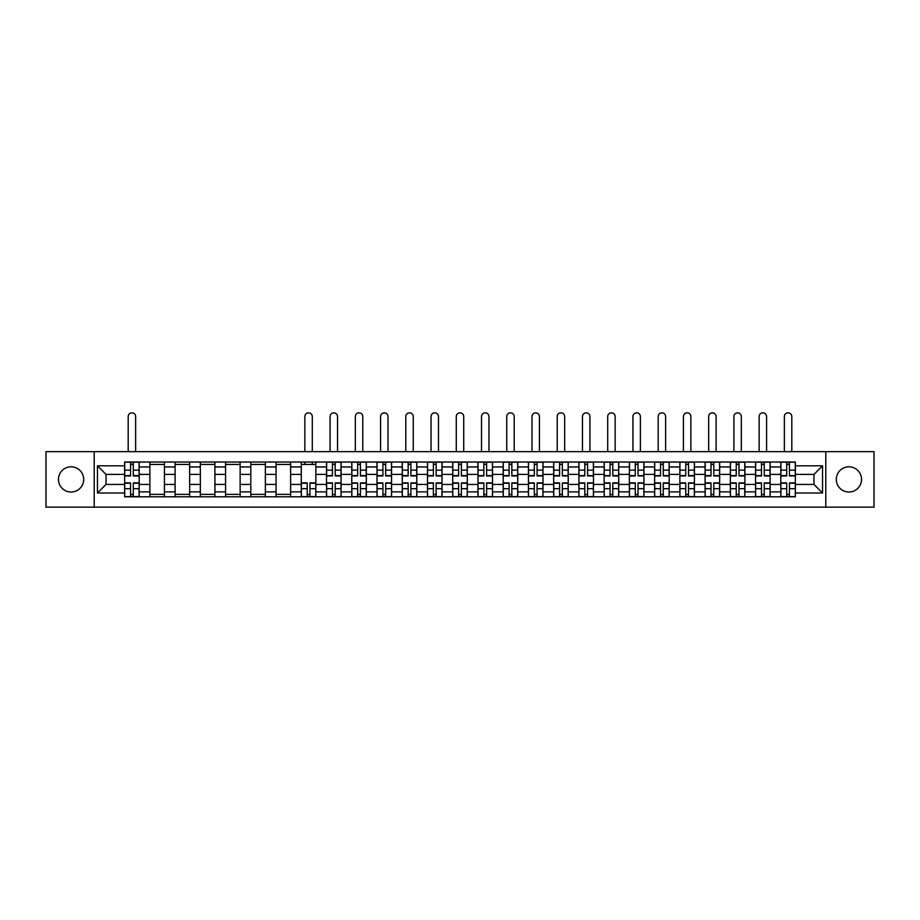 <?xml version="1.0" encoding="UTF-8"?>
<svg xmlns="http://www.w3.org/2000/svg" width="920" height="920" viewBox="0 0 920 920"><rect width="100%" height="100%" fill="white"/><g stroke="black" fill="none" stroke-linecap="round" stroke-linejoin="round"><path stroke-width="1.38" d="M848.918 466.796A12.615 12.615 0 0 0 836.303 479.412A12.615 12.615 0 0 0 848.918 492.027A12.615 12.615 0 0 0 861.545 479.412A12.615 12.615 0 0 0 848.918 466.796M71.081 466.796A12.615 12.615 0 0 0 58.454 479.412A12.615 12.615 0 0 0 71.081 492.027A12.615 12.615 0 0 0 83.697 479.412A12.615 12.615 0 0 0 71.081 466.796M825.792 507.161L874 507.161L874 451.662L46 451.662L46 507.161L825.792 507.161L825.792 451.662M149.868 496.8L149.868 466.957L139.184 466.957L139.184 496.8M139.184 466.957L139.184 462.024M149.868 466.957L149.868 462.024M164.427 462.024L164.427 496.8M175.099 496.8L175.099 462.024M189.658 462.024L189.658 496.8M200.341 496.8L200.341 462.024M214.9 462.024L214.9 496.8M225.572 496.8L225.572 462.024M240.143 462.024L240.143 496.8M250.815 496.8L250.815 462.024M265.374 462.024L265.374 496.8M276.058 496.8L276.058 462.024M290.616 462.024L290.616 496.8M301.288 496.8L301.288 462.024M315.847 462.024L315.847 496.8M326.531 496.8L326.531 462.024M341.09 462.024L341.09 496.8M351.773 496.8L351.773 462.024M366.332 462.024L366.332 496.8M377.004 496.8L377.004 462.024M391.563 462.024L391.563 496.8M402.247 496.8L402.247 462.024M416.806 462.024L416.806 496.8M427.478 496.8L427.478 462.024M442.037 462.024L442.037 496.8M452.72 496.8L452.72 462.024M467.279 462.024L467.279 496.8M477.963 496.8L477.963 462.024M492.522 462.024L492.522 496.8M503.194 496.8L503.194 462.024M517.753 462.024L517.753 496.8M528.436 496.8L528.436 462.024M542.995 462.024L542.995 496.8M553.667 496.8L553.667 462.024M568.226 462.024L568.226 496.8M578.91 496.8L578.91 462.024M593.469 462.024L593.469 496.8M604.153 496.8L604.153 462.024M618.711 462.024L618.711 496.8M629.383 496.8L629.383 462.024M643.942 462.024L643.942 496.8M654.626 496.8L654.626 462.024M669.185 462.024L669.185 496.8M679.857 496.8L679.857 462.024M694.428 462.024L694.428 496.8M705.099 496.8L705.099 462.024M719.658 462.024L719.658 496.8M730.342 496.8L730.342 462.024M744.901 462.024L744.901 496.8M755.573 496.8L755.573 462.024M770.132 462.024L770.132 496.8M780.815 496.8L780.815 462.024M780.815 484.426L770.132 484.426M755.573 484.426L744.901 484.426M730.342 484.426L719.658 484.426M705.099 484.426L694.428 484.426M679.857 484.426L669.185 484.426M654.626 484.426L643.942 484.426M629.383 484.426L618.711 484.426M604.153 484.426L593.469 484.426M578.91 484.426L568.226 484.426M553.667 484.426L542.995 484.426M528.436 484.426L517.753 484.426M503.194 484.426L492.522 484.426M477.963 484.426L467.279 484.426M452.72 484.426L442.037 484.426M427.478 484.426L416.806 484.426M402.247 484.426L391.563 484.426M377.004 484.426L366.332 484.426M351.773 484.426L341.09 484.426M326.531 484.426L315.847 484.426M301.288 484.426L290.616 484.426M276.058 484.426L265.374 484.426M250.815 484.426L240.143 484.426M225.572 484.426L214.9 484.426M200.341 484.426L189.658 484.426M175.099 484.426L164.427 484.426M149.868 484.426L139.184 484.426M780.815 474.398L770.132 474.398M755.573 474.398L744.901 474.398M730.342 474.398L719.658 474.398M705.099 474.398L694.428 474.398M679.857 474.398L669.185 474.398M654.626 474.398L643.942 474.398M629.383 474.398L618.711 474.398M604.153 474.398L593.469 474.398M578.91 474.398L568.226 474.398M553.667 474.398L542.995 474.398M528.436 474.398L517.753 474.398M503.194 474.398L492.522 474.398M477.963 474.398L467.279 474.398M452.72 474.398L442.037 474.398M427.478 474.398L416.806 474.398M402.247 474.398L391.563 474.398M377.004 474.398L366.332 474.398M351.773 474.398L341.09 474.398M326.531 474.398L315.847 474.398M301.288 474.398L290.616 474.398M276.058 474.398L265.374 474.398M250.815 474.398L240.143 474.398M225.572 474.398L214.9 474.398M200.341 474.398L189.658 474.398M175.099 474.398L164.427 474.398M149.868 474.398L139.184 474.398M106.018 484.426L124.626 484.426L124.626 474.398L106.018 474.398L106.018 484.426L97.451 493.005L97.451 465.819L124.626 465.819L124.626 474.398M795.374 474.398L795.374 484.426L813.981 484.426L813.981 474.398L795.374 474.398L795.374 462.024L124.626 462.024L124.626 465.819M795.374 465.819L822.549 465.819L822.549 493.005L795.374 493.005L795.374 484.426M124.626 484.426L124.626 496.8L795.374 496.8L795.374 493.005M124.626 493.005L97.451 493.005M94.208 507.161L94.208 451.662M133.285 494.373L130.536 494.373M130.536 464.45L133.285 464.45M164.427 494.373L149.868 494.373M149.868 464.45L164.427 464.45M189.658 494.373L175.099 494.373M175.099 464.45L189.658 464.45M214.9 494.373L200.341 494.373M200.341 464.45L214.9 464.45M240.143 494.373L225.572 494.373M225.572 464.45L240.143 464.45M265.374 494.373L250.815 494.373M250.815 464.45L265.374 464.45M290.616 494.373L276.058 494.373M276.058 464.45L290.616 464.45M309.948 494.373L307.199 494.373M301.288 464.45L315.847 464.45M335.19 494.373L332.43 494.373M332.43 464.45L335.19 464.45M360.421 494.373L357.673 494.373M357.673 464.45L360.421 464.45M385.664 494.373L382.916 494.373M382.916 464.45L385.664 464.45M410.895 494.373L408.147 494.373M408.147 464.45L410.895 464.45M436.137 494.373L433.389 494.373M433.389 464.45L436.137 464.45M461.38 494.373L458.62 494.373M458.62 464.45L461.38 464.45M486.611 494.373L483.862 494.373M483.862 464.45L486.611 464.45M511.853 494.373L509.105 494.373M509.105 464.45L511.853 464.45M537.084 494.373L534.336 494.373M534.336 464.45L537.084 464.45M562.327 494.373L559.578 494.373M559.578 464.45L562.327 464.45M587.569 494.373L584.809 494.373M584.809 464.45L587.569 464.45M612.8 494.373L610.052 494.373M610.052 464.45L612.8 464.45M638.043 494.373L635.294 494.373M635.294 464.45L638.043 464.45M663.274 494.373L660.525 494.373M660.525 464.45L663.274 464.45M688.516 494.373L685.768 494.373M685.768 464.45L688.516 464.45M713.759 494.373L710.999 494.373M710.999 464.45L713.759 464.45M738.99 494.373L736.241 494.373M736.241 464.45L738.99 464.45M764.232 494.373L761.484 494.373M761.484 464.45L764.232 464.45M789.463 494.373L786.715 494.373M786.715 464.45L789.463 464.45M97.451 465.819L106.018 474.398M813.981 484.426L822.549 493.005M813.981 474.398L822.549 465.819M135.631 451.662L135.631 416.565A3.726 3.726 0 0 0 131.905 412.838A3.726 3.726 0 0 0 128.19 416.565L128.19 451.662M133.285 475.939L133.285 462.185L139.104 462.185L139.104 475.939L133.285 475.939M130.536 464.289L133.285 464.289M130.536 462.185L124.706 462.185L124.706 475.939L130.536 475.939L130.536 462.185L133.285 462.185M130.536 482.897L130.536 496.639L124.706 496.639L124.706 482.897L130.536 482.897M133.285 494.546L130.536 494.546M133.285 496.639L139.104 496.639L139.104 482.897L133.285 482.897L133.285 496.639L130.536 496.639M337.536 451.662L337.536 416.565A3.726 3.726 0 0 0 333.81 412.838A3.726 3.726 0 0 0 330.084 416.565L330.084 451.662M335.19 475.939L335.19 462.185L341.009 462.185L341.009 475.939L335.19 475.939M332.43 464.289L335.19 464.289M332.43 462.185L326.611 462.185L326.611 475.939L332.43 475.939L332.43 462.185L335.19 462.185M362.767 451.662L362.767 416.565A3.726 3.726 0 0 0 359.053 412.838A3.726 3.726 0 0 0 355.327 416.565L355.327 451.662M360.421 475.939L360.421 462.185L366.252 462.185L366.252 475.939L360.421 475.939M357.673 464.289L360.421 464.289M357.673 462.185L351.854 462.185L351.854 475.939L357.673 475.939L357.673 462.185L360.421 462.185M388.01 451.662L388.01 416.565A3.726 3.726 0 0 0 384.284 412.838A3.726 3.726 0 0 0 380.57 416.565L380.57 451.662M385.664 475.939L385.664 462.185L391.483 462.185L391.483 475.939L385.664 475.939M382.916 464.289L385.664 464.289M382.916 462.185L377.085 462.185L377.085 475.939L382.916 475.939L382.916 462.185L385.664 462.185M312.294 451.662L312.294 416.565A3.726 3.726 0 0 0 308.568 412.838A3.726 3.726 0 0 0 304.853 416.565L304.853 451.662M307.199 482.897L307.199 496.639L301.369 496.639L301.369 482.897L307.199 482.897M309.948 494.546L307.199 494.546M309.948 496.639L315.767 496.639L315.767 482.897L309.948 482.897L309.948 496.639L307.199 496.639M312.294 462.024L312.294 464.45M304.853 462.024L304.853 464.45M332.43 482.897L332.43 496.639L326.611 496.639L326.611 482.897L332.43 482.897M335.19 494.546L332.43 494.546M335.19 496.639L341.009 496.639L341.009 482.897L335.19 482.897L335.19 496.639L332.43 496.639M357.673 482.897L357.673 496.639L351.854 496.639L351.854 482.897L357.673 482.897M360.421 494.546L357.673 494.546M360.421 496.639L366.252 496.639L366.252 482.897L360.421 482.897L360.421 496.639L357.673 496.639M382.916 482.897L382.916 496.639L377.085 496.639L377.085 482.897L382.916 482.897M385.664 494.546L382.916 494.546M385.664 496.639L391.483 496.639L391.483 482.897L385.664 482.897L385.664 496.639L382.916 496.639M413.241 451.662L413.241 416.565A3.726 3.726 0 0 0 409.526 412.838A3.726 3.726 0 0 0 405.8 416.565L405.8 451.662M410.895 475.939L410.895 462.185L416.725 462.185L416.725 475.939L410.895 475.939M408.147 464.289L410.895 464.289M408.147 462.185L402.327 462.185L402.327 475.939L408.147 475.939L408.147 462.185L410.895 462.185M408.147 482.897L408.147 496.639L402.327 496.639L402.327 482.897L408.147 482.897M410.895 494.546L408.147 494.546M410.895 496.639L416.725 496.639L416.725 482.897L410.895 482.897L410.895 496.639L408.147 496.639M438.483 451.662L438.483 416.565A3.726 3.726 0 0 0 434.757 412.838A3.726 3.726 0 0 0 431.043 416.565L431.043 451.662M436.137 475.939L436.137 462.185L441.956 462.185L441.956 475.939L436.137 475.939M433.389 464.289L436.137 464.289M433.389 462.185L427.558 462.185L427.558 475.939L433.389 475.939L433.389 462.185L436.137 462.185M433.389 482.897L433.389 496.639L427.558 496.639L427.558 482.897L433.389 482.897M436.137 494.546L433.389 494.546M436.137 496.639L441.956 496.639L441.956 482.897L436.137 482.897L436.137 496.639L433.389 496.639M463.726 451.662L463.726 416.565A3.726 3.726 0 0 0 460 412.838A3.726 3.726 0 0 0 456.274 416.565L456.274 451.662M461.38 475.939L461.38 462.185L467.199 462.185L467.199 475.939L461.38 475.939M458.62 464.289L461.38 464.289M458.62 462.185L452.801 462.185L452.801 475.939L458.62 475.939L458.62 462.185L461.38 462.185M488.957 451.662L488.957 416.565A3.726 3.726 0 0 0 485.242 412.838A3.726 3.726 0 0 0 481.516 416.565L481.516 451.662M486.611 475.939L486.611 462.185L492.441 462.185L492.441 475.939L486.611 475.939M483.862 464.289L486.611 464.289M483.862 462.185L478.043 462.185L478.043 475.939L483.862 475.939L483.862 462.185L486.611 462.185M514.199 451.662L514.199 416.565A3.726 3.726 0 0 0 510.473 412.838A3.726 3.726 0 0 0 506.759 416.565L506.759 451.662M511.853 475.939L511.853 462.185L517.672 462.185L517.672 475.939L511.853 475.939M509.105 464.289L511.853 464.289M509.105 462.185L503.274 462.185L503.274 475.939L509.105 475.939L509.105 462.185L511.853 462.185M539.43 451.662L539.43 416.565A3.726 3.726 0 0 0 535.716 412.838A3.726 3.726 0 0 0 531.99 416.565L531.99 451.662M537.084 475.939L537.084 462.185L542.915 462.185L542.915 475.939L537.084 475.939M534.336 464.289L537.084 464.289M534.336 462.185L528.517 462.185L528.517 475.939L534.336 475.939L534.336 462.185L537.084 462.185M564.673 451.662L564.673 416.565A3.726 3.726 0 0 0 560.947 412.838A3.726 3.726 0 0 0 557.232 416.565L557.232 451.662M562.327 475.939L562.327 462.185L568.146 462.185L568.146 475.939L562.327 475.939M559.578 464.289L562.327 464.289M559.578 462.185L553.748 462.185L553.748 475.939L559.578 475.939L559.578 462.185L562.327 462.185M589.915 451.662L589.915 416.565A3.726 3.726 0 0 0 586.189 412.838A3.726 3.726 0 0 0 582.463 416.565L582.463 451.662M587.569 475.939L587.569 462.185L593.388 462.185L593.388 475.939L587.569 475.939M584.809 464.289L587.569 464.289M584.809 462.185L578.99 462.185L578.99 475.939L584.809 475.939L584.809 462.185L587.569 462.185M615.146 451.662L615.146 416.565A3.726 3.726 0 0 0 611.432 412.838A3.726 3.726 0 0 0 607.706 416.565L607.706 451.662M612.8 475.939L612.8 462.185L618.631 462.185L618.631 475.939L612.8 475.939M610.052 464.289L612.8 464.289M610.052 462.185L604.233 462.185L604.233 475.939L610.052 475.939L610.052 462.185L612.8 462.185M640.389 451.662L640.389 416.565A3.726 3.726 0 0 0 636.663 412.838A3.726 3.726 0 0 0 632.948 416.565L632.948 451.662M638.043 475.939L638.043 462.185L643.862 462.185L643.862 475.939L638.043 475.939M635.294 464.289L638.043 464.289M635.294 462.185L629.464 462.185L629.464 475.939L635.294 475.939L635.294 462.185L638.043 462.185M665.62 451.662L665.62 416.565A3.726 3.726 0 0 0 661.905 412.838A3.726 3.726 0 0 0 658.179 416.565L658.179 451.662M663.274 475.939L663.274 462.185L669.105 462.185L669.105 475.939L663.274 475.939M660.525 464.289L663.274 464.289M660.525 462.185L654.706 462.185L654.706 475.939L660.525 475.939L660.525 462.185L663.274 462.185M690.862 451.662L690.862 416.565A3.726 3.726 0 0 0 687.136 412.838A3.726 3.726 0 0 0 683.422 416.565L683.422 451.662M688.516 475.939L688.516 462.185L694.335 462.185L694.335 475.939L688.516 475.939M685.768 464.289L688.516 464.289M685.768 462.185L679.938 462.185L679.938 475.939L685.768 475.939L685.768 462.185L688.516 462.185M716.105 451.662L716.105 416.565A3.726 3.726 0 0 0 712.379 412.838A3.726 3.726 0 0 0 708.664 416.565L708.664 451.662M713.759 475.939L713.759 462.185L719.578 462.185L719.578 475.939L713.759 475.939M710.999 464.289L713.759 464.289M710.999 462.185L705.18 462.185L705.18 475.939L710.999 475.939L710.999 462.185L713.759 462.185M741.336 451.662L741.336 416.565A3.726 3.726 0 0 0 737.621 412.838A3.726 3.726 0 0 0 733.895 416.565L733.895 451.662M738.99 475.939L738.99 462.185L744.82 462.185L744.82 475.939L738.99 475.939M736.241 464.289L738.99 464.289M736.241 462.185L730.422 462.185L730.422 475.939L736.241 475.939L736.241 462.185L738.99 462.185M766.578 451.662L766.578 416.565A3.726 3.726 0 0 0 762.852 412.838A3.726 3.726 0 0 0 759.138 416.565L759.138 451.662M764.232 475.939L764.232 462.185L770.051 462.185L770.051 475.939L764.232 475.939M761.484 464.289L764.232 464.289M761.484 462.185L755.654 462.185L755.654 475.939L761.484 475.939L761.484 462.185L764.232 462.185M791.809 451.662L791.809 416.565A3.726 3.726 0 0 0 788.095 412.838A3.726 3.726 0 0 0 784.369 416.565L784.369 451.662M789.463 475.939L789.463 462.185L795.294 462.185L795.294 475.939L789.463 475.939M786.715 464.289L789.463 464.289M786.715 462.185L780.896 462.185L780.896 475.939L786.715 475.939L786.715 462.185L789.463 462.185M458.62 482.897L458.62 496.639L452.801 496.639L452.801 482.897L458.62 482.897M461.38 494.546L458.62 494.546M461.38 496.639L467.199 496.639L467.199 482.897L461.38 482.897L461.38 496.639L458.62 496.639M483.862 482.897L483.862 496.639L478.043 496.639L478.043 482.897L483.862 482.897M486.611 494.546L483.862 494.546M486.611 496.639L492.441 496.639L492.441 482.897L486.611 482.897L486.611 496.639L483.862 496.639M509.105 482.897L509.105 496.639L503.274 496.639L503.274 482.897L509.105 482.897M511.853 494.546L509.105 494.546M511.853 496.639L517.672 496.639L517.672 482.897L511.853 482.897L511.853 496.639L509.105 496.639M534.336 482.897L534.336 496.639L528.517 496.639L528.517 482.897L534.336 482.897M537.084 494.546L534.336 494.546M537.084 496.639L542.915 496.639L542.915 482.897L537.084 482.897L537.084 496.639L534.336 496.639M559.578 482.897L559.578 496.639L553.748 496.639L553.748 482.897L559.578 482.897M562.327 494.546L559.578 494.546M562.327 496.639L568.146 496.639L568.146 482.897L562.327 482.897L562.327 496.639L559.578 496.639M584.809 482.897L584.809 496.639L578.99 496.639L578.99 482.897L584.809 482.897M587.569 494.546L584.809 494.546M587.569 496.639L593.388 496.639L593.388 482.897L587.569 482.897L587.569 496.639L584.809 496.639M610.052 482.897L610.052 496.639L604.233 496.639L604.233 482.897L610.052 482.897M612.8 494.546L610.052 494.546M612.8 496.639L618.631 496.639L618.631 482.897L612.8 482.897L612.8 496.639L610.052 496.639M635.294 482.897L635.294 496.639L629.464 496.639L629.464 482.897L635.294 482.897M638.043 494.546L635.294 494.546M638.043 496.639L643.862 496.639L643.862 482.897L638.043 482.897L638.043 496.639L635.294 496.639M660.525 482.897L660.525 496.639L654.706 496.639L654.706 482.897L660.525 482.897M663.274 494.546L660.525 494.546M663.274 496.639L669.105 496.639L669.105 482.897L663.274 482.897L663.274 496.639L660.525 496.639M685.768 482.897L685.768 496.639L679.938 496.639L679.938 482.897L685.768 482.897M688.516 494.546L685.768 494.546M688.516 496.639L694.335 496.639L694.335 482.897L688.516 482.897L688.516 496.639L685.768 496.639M710.999 482.897L710.999 496.639L705.18 496.639L705.18 482.897L710.999 482.897M713.759 494.546L710.999 494.546M713.759 496.639L719.578 496.639L719.578 482.897L713.759 482.897L713.759 496.639L710.999 496.639M736.241 482.897L736.241 496.639L730.422 496.639L730.422 482.897L736.241 482.897M738.99 494.546L736.241 494.546M738.99 496.639L744.82 496.639L744.82 482.897L738.99 482.897L738.99 496.639L736.241 496.639M761.484 482.897L761.484 496.639L755.654 496.639L755.654 482.897L761.484 482.897M764.232 494.546L761.484 494.546M764.232 496.639L770.051 496.639L770.051 482.897L764.232 482.897L764.232 496.639L761.484 496.639M786.715 482.897L786.715 496.639L780.896 496.639L780.896 482.897L786.715 482.897M789.463 494.546L786.715 494.546M789.463 496.639L795.294 496.639L795.294 482.897L789.463 482.897L789.463 496.639L786.715 496.639M755.573 466.957L744.901 466.957M730.342 466.957L719.658 466.957M705.099 466.957L694.428 466.957M679.857 466.957L669.185 466.957M654.626 466.957L643.942 466.957M629.383 466.957L618.711 466.957M604.153 466.957L593.469 466.957M578.91 466.957L568.226 466.957M553.667 466.957L542.995 466.957M528.436 466.957L517.753 466.957M503.194 466.957L492.522 466.957M477.963 466.957L467.279 466.957M452.72 466.957L442.037 466.957M427.478 466.957L416.806 466.957M402.247 466.957L391.563 466.957M377.004 466.957L366.332 466.957M351.773 466.957L341.09 466.957M326.531 466.957L315.847 466.957M301.288 466.957L290.616 466.957M276.058 466.957L265.374 466.957M250.815 466.957L240.143 466.957M225.572 466.957L214.9 466.957M200.341 466.957L189.658 466.957M175.099 466.957L164.427 466.957M780.815 466.957L770.132 466.957M755.573 491.866L744.901 491.866M730.342 491.866L719.658 491.866M705.099 491.866L694.428 491.866M679.857 491.866L669.185 491.866M654.626 491.866L643.942 491.866M629.383 491.866L618.711 491.866M604.153 491.866L593.469 491.866M578.91 491.866L568.226 491.866M553.667 491.866L542.995 491.866M528.436 491.866L517.753 491.866M503.194 491.866L492.522 491.866M477.963 491.866L467.279 491.866M452.72 491.866L442.037 491.866M427.478 491.866L416.806 491.866M402.247 491.866L391.563 491.866M377.004 491.866L366.332 491.866M351.773 491.866L341.09 491.866M326.531 491.866L315.847 491.866M301.288 491.866L290.616 491.866M276.058 491.866L265.374 491.866M250.815 491.866L240.143 491.866M225.572 491.866L214.9 491.866M200.341 491.866L189.658 491.866M175.099 491.866L164.427 491.866M149.868 491.866L139.184 491.866M780.815 491.866L770.132 491.866M133.285 475.594L139.104 475.594M133.285 470.131L139.104 470.131M124.706 475.594L130.536 475.594M124.706 470.131L130.536 470.131M130.536 483.23L124.706 483.23M130.536 488.692L124.706 488.692M139.104 483.23L133.285 483.23M139.104 488.692L133.285 488.692M335.19 475.594L341.009 475.594M335.19 470.131L341.009 470.131M326.611 475.594L332.43 475.594M326.611 470.131L332.43 470.131M360.421 475.594L366.252 475.594M360.421 470.131L366.252 470.131M351.854 475.594L357.673 475.594M351.854 470.131L357.673 470.131M385.664 475.594L391.483 475.594M385.664 470.131L391.483 470.131M377.085 475.594L382.916 475.594M377.085 470.131L382.916 470.131M307.199 483.23L301.369 483.23M307.199 488.692L301.369 488.692M315.767 483.23L309.948 483.23M315.767 488.692L309.948 488.692M332.43 483.23L326.611 483.23M332.43 488.692L326.611 488.692M341.009 483.23L335.19 483.23M341.009 488.692L335.19 488.692M357.673 483.23L351.854 483.23M357.673 488.692L351.854 488.692M366.252 483.23L360.421 483.23M366.252 488.692L360.421 488.692M382.916 483.23L377.085 483.23M382.916 488.692L377.085 488.692M391.483 483.23L385.664 483.23M391.483 488.692L385.664 488.692M410.895 475.594L416.725 475.594M410.895 470.131L416.725 470.131M402.327 475.594L408.147 475.594M402.327 470.131L408.147 470.131M408.147 483.23L402.327 483.23M408.147 488.692L402.327 488.692M416.725 483.23L410.895 483.23M416.725 488.692L410.895 488.692M436.137 475.594L441.956 475.594M436.137 470.131L441.956 470.131M427.558 475.594L433.389 475.594M427.558 470.131L433.389 470.131M433.389 483.23L427.558 483.23M433.389 488.692L427.558 488.692M441.956 483.23L436.137 483.23M441.956 488.692L436.137 488.692M461.38 475.594L467.199 475.594M461.38 470.131L467.199 470.131M452.801 475.594L458.62 475.594M452.801 470.131L458.62 470.131M486.611 475.594L492.441 475.594M486.611 470.131L492.441 470.131M478.043 475.594L483.862 475.594M478.043 470.131L483.862 470.131M511.853 475.594L517.672 475.594M511.853 470.131L517.672 470.131M503.274 475.594L509.105 475.594M503.274 470.131L509.105 470.131M537.084 475.594L542.915 475.594M537.084 470.131L542.915 470.131M528.517 475.594L534.336 475.594M528.517 470.131L534.336 470.131M562.327 475.594L568.146 475.594M562.327 470.131L568.146 470.131M553.748 475.594L559.578 475.594M553.748 470.131L559.578 470.131M587.569 475.594L593.388 475.594M587.569 470.131L593.388 470.131M578.99 475.594L584.809 475.594M578.99 470.131L584.809 470.131M612.8 475.594L618.631 475.594M612.8 470.131L618.631 470.131M604.233 475.594L610.052 475.594M604.233 470.131L610.052 470.131M638.043 475.594L643.862 475.594M638.043 470.131L643.862 470.131M629.464 475.594L635.294 475.594M629.464 470.131L635.294 470.131M663.274 475.594L669.105 475.594M663.274 470.131L669.105 470.131M654.706 475.594L660.525 475.594M654.706 470.131L660.525 470.131M688.516 475.594L694.335 475.594M688.516 470.131L694.335 470.131M679.938 475.594L685.768 475.594M679.938 470.131L685.768 470.131M713.759 475.594L719.578 475.594M713.759 470.131L719.578 470.131M705.18 475.594L710.999 475.594M705.18 470.131L710.999 470.131M738.99 475.594L744.82 475.594M738.99 470.131L744.82 470.131M730.422 475.594L736.241 475.594M730.422 470.131L736.241 470.131M764.232 475.594L770.051 475.594M764.232 470.131L770.051 470.131M755.654 475.594L761.484 475.594M755.654 470.131L761.484 470.131M789.463 475.594L795.294 475.594M789.463 470.131L795.294 470.131M780.896 475.594L786.715 475.594M780.896 470.131L786.715 470.131M458.62 483.23L452.801 483.23M458.62 488.692L452.801 488.692M467.199 483.23L461.38 483.23M467.199 488.692L461.38 488.692M483.862 483.23L478.043 483.23M483.862 488.692L478.043 488.692M492.441 483.23L486.611 483.23M492.441 488.692L486.611 488.692M509.105 483.23L503.274 483.23M509.105 488.692L503.274 488.692M517.672 483.23L511.853 483.23M517.672 488.692L511.853 488.692M534.336 483.23L528.517 483.23M534.336 488.692L528.517 488.692M542.915 483.23L537.084 483.23M542.915 488.692L537.084 488.692M559.578 483.23L553.748 483.23M559.578 488.692L553.748 488.692M568.146 483.23L562.327 483.23M568.146 488.692L562.327 488.692M584.809 483.23L578.99 483.23M584.809 488.692L578.99 488.692M593.388 483.23L587.569 483.23M593.388 488.692L587.569 488.692M610.052 483.23L604.233 483.23M610.052 488.692L604.233 488.692M618.631 483.23L612.8 483.23M618.631 488.692L612.8 488.692M635.294 483.23L629.464 483.23M635.294 488.692L629.464 488.692M643.862 483.23L638.043 483.23M643.862 488.692L638.043 488.692M660.525 483.23L654.706 483.23M660.525 488.692L654.706 488.692M669.105 483.23L663.274 483.23M669.105 488.692L663.274 488.692M685.768 483.23L679.938 483.23M685.768 488.692L679.938 488.692M694.335 483.23L688.516 483.23M694.335 488.692L688.516 488.692M710.999 483.23L705.18 483.23M710.999 488.692L705.18 488.692M719.578 483.23L713.759 483.23M719.578 488.692L713.759 488.692M736.241 483.23L730.422 483.23M736.241 488.692L730.422 488.692M744.82 483.23L738.99 483.23M744.82 488.692L738.99 488.692M761.484 483.23L755.654 483.23M761.484 488.692L755.654 488.692M770.051 483.23L764.232 483.23M770.051 488.692L764.232 488.692M786.715 483.23L780.896 483.23M786.715 488.692L780.896 488.692M795.294 483.23L789.463 483.23M795.294 488.692L789.463 488.692"/></g></svg>
